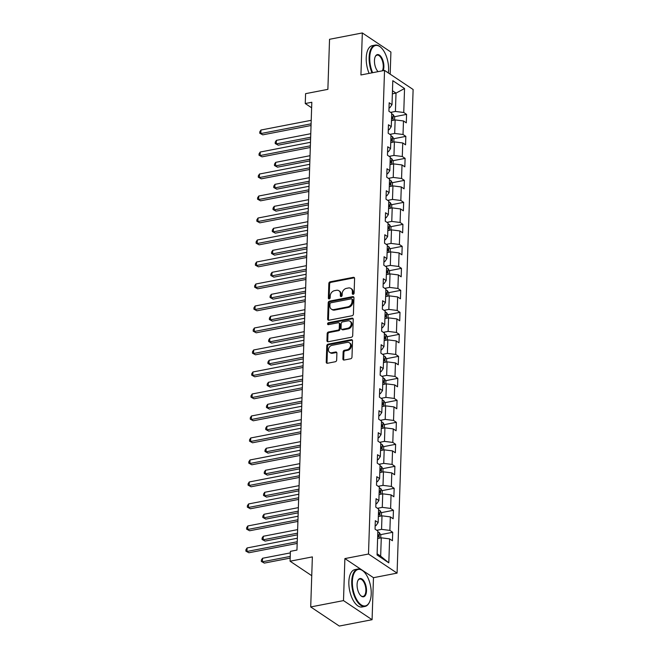 <?xml version="1.0" encoding="UTF-8"?>
<svg xmlns="http://www.w3.org/2000/svg" width="659" height="659" viewBox="0 0 659 659"><rect width="100%" height="100%" fill="white"/><g stroke="black" fill="none" stroke-linecap="round" stroke-linejoin="round"><path stroke-width="0.99" d="M353.166 294.309A1.046 0.832 -56.3 0 0 354.105 293.173L354.591 278.469A1.491 1.186 -56.3 0 0 353.348 277.332L330.175 281.813A1.491 1.186 -56.3 0 0 328.849 283.444L328.355 298.156A1.046 0.832 -56.3 0 0 330.159 297.802L330.225 295.899A4.786 3.789 -56.3 0 1 334.492 290.677L336.419 290.298A4.786 3.789 -56.3 0 1 338.932 290.751A4.786 3.789 -56.3 0 1 340.39 293.93L340.332 295.833A1.046 0.832 -56.3 0 0 342.128 295.487L342.194 293.584A4.786 3.789 -56.3 0 1 346.461 288.362L348.389 287.983A4.786 3.789 -56.3 0 1 350.901 288.436A4.786 3.789 -56.3 0 1 352.367 291.616L352.301 293.519A1.046 0.832 -56.3 0 0 353.166 294.309M342.902 358.9A1.491 1.186 -56.3 0 0 344.146 360.036L350.646 358.776A1.491 1.186 -56.3 0 0 351.98 357.145L352.524 340.81A1.491 1.186 -56.3 0 0 351.28 339.682L328.108 344.163A1.491 1.186 -56.3 0 0 326.773 345.794L326.238 362.129A1.491 1.186 -56.3 0 0 327.474 363.266L335.332 361.742A1.491 1.186 -56.3 0 0 336.658 360.111L336.897 353.117A1.491 1.186 -56.3 0 0 335.653 351.988L331.757 352.738A3.995 3.171 -56.3 0 1 329.657 352.359A3.995 3.171 -56.3 0 1 328.668 348.454A3.995 3.171 -56.3 0 1 332.004 345.332L347.26 342.383A3.995 3.171 -56.3 0 1 349.361 342.762A3.995 3.171 -56.3 0 1 350.349 346.667A3.995 3.171 -56.3 0 1 347.013 349.789L344.468 350.275A1.491 1.186 -56.3 0 0 343.133 351.914L342.902 358.9L343.677 359.419A1.491 1.186 -56.3 0 0 343.817 360.053M390.177 74.162L390.911 52.053L362.326 32.95L329.541 39.293L327.877 89.352L305.587 93.66L305.257 103.537L311.814 102.26L296.954 550.076L290.397 551.344L290.075 561.213L311.74 575.694M343.496 600.604L372.08 619.707L373.472 577.688L344.888 558.585L343.496 600.604L310.71 606.947L312.366 556.896L290.075 561.213M344.888 558.585L368.496 554.021L384.535 70.398L413.119 89.5L397.08 573.116L368.496 554.021M362.326 32.95L360.926 74.969L384.535 70.398M352.079 315.735A1.491 1.186 -56.3 0 0 353.405 314.104L353.949 297.769A1.491 1.186 -56.3 0 0 352.705 296.641L329.541 301.122A1.491 1.186 -56.3 0 0 328.207 302.753L327.663 319.088A1.491 1.186 -56.3 0 0 328.907 320.216L352.079 315.735M353.232 319.294L352.697 335.62A1.491 1.186 -56.3 0 1 351.362 337.26L328.19 341.741A1.491 1.186 -56.3 0 1 326.946 340.604L327.177 333.619A1.491 1.186 -56.3 0 1 328.512 331.988L337.91 330.167A1.491 1.186 -56.3 0 0 339.245 328.536L339.401 323.898A1.491 1.186 -56.3 0 0 338.158 322.762L328.371 324.656A1.046 0.832 -56.3 0 1 328.437 322.721L351.997 318.157A1.491 1.186 -56.3 0 1 353.232 319.294M372.08 619.707L339.294 626.05L310.71 606.947M392.706 532.299L389.889 530.413L390.334 516.878L393.151 518.757L393.439 510.297L390.614 508.419L391.067 494.876L393.884 496.762L394.164 488.303L391.347 486.416L391.792 472.882L394.617 474.768L394.898 466.308L392.072 464.422L392.525 450.888L395.342 452.774L395.622 444.314L392.805 442.428L393.25 428.894L396.075 430.78L396.356 422.32L393.538 420.434L393.983 406.9L396.8 408.778L397.08 400.318L394.263 398.44L394.716 384.905L397.534 386.784L397.814 378.324L394.996 376.446L395.441 362.903L398.267 364.789L398.547 356.33L395.721 354.443L396.174 340.909L398.992 342.795L399.272 334.335L396.454 332.449L396.899 318.915L399.725 320.801L400.005 312.341L397.179 310.455L397.632 296.921L400.45 298.807L400.73 290.347L397.912 288.461L398.365 274.927L401.183 276.805L401.463 268.345L398.646 266.467L399.09 252.924L401.908 254.811L402.188 246.351L399.37 244.464L399.824 230.93L402.641 232.816L402.921 224.357L400.104 222.47L400.548 208.936L403.374 210.822L403.654 202.362L400.829 200.476L401.282 186.942L404.099 188.828L404.379 180.368L401.562 178.482L402.006 164.948L404.832 166.826L405.112 158.366L402.287 156.488L402.74 142.954L405.557 144.832L405.837 136.372L403.02 134.494L403.473 120.951L406.29 122.838L406.57 114.378L403.753 112.491L404.544 88.528L392.805 80.678L392.006 104.649L389.189 102.763L388.909 111.223L391.726 113.109L391.281 126.643L388.456 124.757L388.176 133.217L390.993 135.103L390.548 148.637L387.731 146.759L387.451 155.211L390.268 157.097L389.815 170.632L386.998 168.753L386.718 177.213L389.535 179.091L389.09 192.634L386.273 190.748L385.985 199.207L388.81 201.094L388.357 214.628L385.54 212.742L385.26 221.202L388.077 223.088L387.632 236.622L384.807 234.736L384.526 243.196L387.352 245.082L386.899 258.616L384.082 256.73L383.802 265.19L386.619 267.076L386.166 280.61L383.349 278.732L383.068 287.192L385.886 289.07L385.441 302.605L382.624 300.726L382.344 309.186L385.161 311.064L384.708 324.607L381.891 322.721L381.61 331.18L384.428 333.067L383.983 346.601L381.157 344.715L380.877 353.175L383.703 355.061L383.25 368.595L380.432 366.709L380.152 375.169L382.97 377.055L382.525 390.589L379.699 388.703L379.419 397.163L382.245 399.049L381.792 412.583L378.974 410.705L378.694 419.165L381.512 421.043L381.059 434.586L378.241 432.699L377.961 441.159L380.778 443.046L380.334 456.58L377.516 454.694L377.228 463.153L380.054 465.04L379.6 478.574L376.783 476.688L376.503 485.148L379.32 487.034L378.876 500.568L376.05 498.682L375.77 507.142L378.596 509.028L378.142 522.562L375.325 520.684L375.045 529.144L377.862 531.022L377.072 554.993L388.81 562.844L389.609 538.873L392.426 540.759L392.706 532.299L380.581 534.638M378.34 516.532L381.998 515.824L381.553 529.358L376.759 530.289M375.152 525.808L375.984 525.643L378.142 522.562M381.553 529.358L389.889 530.413M381.998 515.824L390.334 516.878M379.073 494.538L382.731 493.83L382.278 507.364L377.492 508.295M375.885 503.814L376.717 503.649L378.876 500.568M382.278 507.364L390.614 508.419M382.731 493.83L391.067 494.876M379.806 472.544L383.456 471.836L383.011 485.37L378.217 486.301M376.61 481.811L377.45 481.655L379.6 478.574M383.011 485.37L391.347 486.416M383.456 471.836L391.792 472.882M380.531 450.55L384.189 449.842L383.736 463.376L378.95 464.298M377.343 459.817L378.175 459.661L380.334 456.58M383.736 463.376L392.072 464.422M384.189 449.842L392.525 450.888M381.264 428.548L384.922 427.839L384.469 441.382L379.683 442.304M378.068 437.823L378.909 437.658L381.059 434.586M384.469 441.382L392.805 442.428M384.922 427.839L393.25 428.894M381.989 406.554L385.647 405.845L385.202 419.379L380.408 420.31M378.801 415.829L379.633 415.664L381.792 412.583M385.202 419.379L393.538 420.434M385.647 405.845L393.983 406.9M382.722 384.559L386.38 383.851L385.927 397.385L381.141 398.316M379.535 393.835L380.367 393.67L382.525 390.589M385.927 397.385L394.263 398.44M386.38 383.851L394.716 384.905M383.447 362.565L387.105 361.857L386.66 375.391L381.866 376.322M380.259 371.841L381.091 371.676L383.25 368.595M386.66 375.391L394.996 376.446M387.105 361.857L395.441 362.903M384.181 340.571L387.838 339.863L387.385 353.397L382.599 354.32M380.993 349.838L381.825 349.682L383.983 346.601M387.385 353.397L395.721 354.443M387.838 339.863L396.174 340.909M384.914 318.569L388.563 317.869L388.118 331.403L383.324 332.325M381.718 327.844L382.558 327.688L384.708 324.607M388.118 331.403L396.454 332.449M388.563 317.869L396.899 318.915M385.639 296.575L389.296 295.866L388.843 309.409L384.057 310.331M382.451 305.85L383.283 305.685L385.441 302.605M388.843 309.409L397.179 310.455M389.296 295.866L397.632 296.921M386.372 274.581L390.029 273.872L389.576 287.406L384.79 288.337M383.184 283.856L384.016 283.691L386.166 280.61M389.576 287.406L397.912 288.461M390.029 273.872L398.365 274.927M387.097 252.586L390.754 251.878L390.309 265.412L385.515 266.343M383.909 261.862L384.741 261.697L386.899 258.616M390.309 265.412L398.646 266.467M390.754 251.878L399.09 252.924M387.83 230.592L391.487 229.884L391.034 243.418L386.248 244.349M384.642 239.86L385.474 239.703L387.632 236.622M391.034 243.418L399.37 244.464M391.487 229.884L399.824 230.93M388.563 208.598L392.212 207.89L391.767 221.424L386.973 222.347M385.367 217.865L386.207 217.709L388.357 214.628M391.767 221.424L400.104 222.47M392.212 207.89L400.548 208.936M389.288 186.596L392.945 185.887L392.492 199.43L387.706 200.352M386.1 195.871L386.932 195.707L389.09 192.634M392.492 199.43L400.829 200.476M392.945 185.887L401.282 186.942M390.021 164.602L393.67 163.893L393.225 177.428L388.439 178.358M386.825 173.877L387.665 173.712L389.815 170.632M393.225 177.428L401.562 178.482M393.67 163.893L402.006 164.948M390.746 142.608L394.403 141.899L393.958 155.433L389.164 156.364M387.558 151.883L388.39 151.718L390.548 148.637M393.958 155.433L402.287 156.488M394.403 141.899L402.74 142.954M391.479 120.613L395.136 119.905L394.683 133.439L389.897 134.37M388.291 129.889L389.123 129.724L391.281 126.643M394.683 133.439L403.02 134.494M395.136 119.905L403.473 120.951M392.369 93.825L396.018 93.117L395.416 111.445L390.622 112.368M389.016 107.887L389.848 107.73L392.006 104.649M395.416 111.445L403.753 112.491M392.467 90.744L396.018 93.117L404.544 88.528M373.472 577.688L397.08 573.116M305.257 103.537L311.633 107.796M377.105 553.774L380.663 556.155L381.273 537.818L377.615 538.527M380.663 556.155L388.81 562.844M381.273 537.818L389.609 538.873M394.444 116.725L406.57 114.378M393.72 138.72L405.837 136.372M392.986 160.714L405.112 158.366M392.253 182.708L404.379 180.368M391.528 204.71L403.654 202.362M390.795 226.704L402.921 224.357M390.07 248.698L402.188 246.351M389.337 270.692L401.463 268.345M388.612 292.687L400.73 290.347M387.879 314.689L400.005 312.341M387.146 336.683L399.272 334.335M386.421 358.677L398.547 356.33M385.688 380.671L397.814 378.324M384.963 402.665L397.08 400.318M384.23 424.66L396.356 422.32M383.497 446.662L395.622 444.314M382.772 468.656L394.898 466.308M382.039 490.65L394.164 488.303M381.314 512.644L393.439 510.297M353.109 294.326A1.046 0.832 -56.3 0 1 353.076 294.038L353.133 292.135A4.786 3.789 -56.3 0 0 351.675 288.955L350.901 288.436M338.932 290.751L339.706 291.27A4.786 3.789 -56.3 0 1 341.164 294.449L341.098 296.352A1.046 0.832 -56.3 0 0 341.131 296.641M354.451 277.826A1.491 1.186 -56.3 0 0 354.122 277.843L330.95 282.332A1.491 1.186 -56.3 0 0 329.615 283.963L329.129 298.667A1.046 0.832 -56.3 0 0 329.162 298.955M353.817 297.135A1.491 1.186 -56.3 0 0 353.479 297.151L330.307 301.641A1.491 1.186 -56.3 0 0 328.981 303.272L328.437 319.599A1.491 1.186 -56.3 0 0 328.569 320.241M352.095 299.639A1.046 0.832 -56.3 0 0 351.231 298.848L330.892 302.786A1.046 0.832 -56.3 0 0 329.953 303.931L329.887 305.933A4.786 3.789 -56.3 0 0 331.353 309.112A4.786 3.789 -56.3 0 0 333.866 309.565L347.763 306.88A4.786 3.789 -56.3 0 0 352.03 301.649L352.095 299.639L352.87 300.158A1.046 0.832 -56.3 0 0 352.549 299.466L351.774 298.947M331.353 309.112L332.128 309.631A4.786 3.789 -56.3 0 0 334.632 310.084L333.866 309.565M352.87 300.158L352.804 302.168A4.786 3.789 -56.3 0 1 348.537 307.391L334.632 310.084M338.94 322.902L339.714 323.421A1.491 1.186 -56.3 0 1 340.168 324.409L340.019 329.047A1.491 1.186 -56.3 0 1 338.685 330.678L329.286 332.498A1.491 1.186 -56.3 0 0 327.951 334.129L327.721 341.123A1.491 1.186 -56.3 0 0 327.861 341.757M353.1 318.659A1.491 1.186 -56.3 0 0 352.771 318.676L329.212 323.231A1.046 0.832 -56.3 0 0 328.314 324.665M347.664 328.281A3.995 3.171 -56.3 0 0 351 325.159A3.995 3.171 -56.3 0 0 350.003 321.254A3.995 3.171 -56.3 0 0 347.911 320.875L342.532 321.913A1.491 1.186 -56.3 0 0 341.197 323.544L341.049 328.182A1.491 1.186 -56.3 0 0 342.285 329.319L347.664 328.281L348.438 328.792A3.995 3.171 -56.3 0 0 351.774 325.67A3.995 3.171 -56.3 0 0 350.777 321.765L350.003 321.254M341.502 329.179L342.276 329.689A1.491 1.186 -56.3 0 0 343.059 329.838L342.285 329.319M348.438 328.792L343.059 329.838M349.361 342.762L350.127 343.273A3.995 3.171 -56.3 0 1 351.123 347.178A3.995 3.171 -56.3 0 1 347.787 350.3L345.242 350.794A1.491 1.186 -56.3 0 0 343.907 352.425L343.677 359.419M329.657 352.359L330.431 352.878A3.995 3.171 -56.3 0 0 332.531 353.257L331.757 352.738M336.757 352.483A1.491 1.186 -56.3 0 0 336.428 352.499L332.531 353.257M352.384 340.176A1.491 1.186 -56.3 0 0 352.054 340.192L328.882 344.682A1.491 1.186 -56.3 0 0 327.548 346.313L327.004 362.639A1.491 1.186 -56.3 0 0 327.144 363.282M394.568 120.012L394.667 117.088L393.168 114.641A4.036 1.516 -178.1 0 0 391.693 114.073M310.768 133.703L276.401 140.359L276.286 143.884L278.213 145.169L310.595 138.901M391.553 118.439A4.036 1.516 1.9 0 1 392.286 118.661L392.336 116.964A4.036 1.516 -178.1 0 0 391.603 116.75M278.213 145.169L275.198 143.538L276.286 143.884L310.653 137.229M275.198 143.538L275.24 142.13L276.401 140.359M311.097 123.826L260.832 133.555L260.948 130.029L311.213 120.309M311.04 125.507L262.768 134.848L259.745 133.217L259.794 131.808L260.948 130.029M262.768 134.848L259.745 133.217M388.349 72.943A18.576 8.921 79 0 0 388.596 70.019A18.576 8.921 79 0 0 381.009 47.53A18.576 8.921 79 0 0 369.748 57.424A18.576 8.921 79 0 0 372.615 72.704M371.981 72.828A19.037 9.135 -101 0 1 369.122 57.341A19.037 9.135 -101 0 1 375.16 45.109A19.037 9.135 -101 0 1 380.663 47.209A19.037 9.135 -101 0 1 380.836 47.374M378.077 71.65L378.077 71.65A9.292 4.456 -101 0 1 374.46 60.57A9.292 4.456 -101 0 1 375.292 56.55A9.292 4.456 -101 0 1 380.721 56.295A9.292 4.456 -101 0 1 383.884 66.872A9.292 4.456 -101 0 1 383.143 70.67M382.352 70.818A8.831 4.242 79 0 0 383.258 66.79A8.831 4.242 79 0 0 377.096 55.125A8.831 4.242 79 0 0 375.193 56.773M369.098 73.388A19.037 9.135 -101 0 1 366.231 57.901A19.037 9.135 -101 0 1 372.277 45.669L375.16 45.109M371.215 593.965A18.576 8.921 79 0 0 363.628 571.477A18.576 8.921 79 0 0 352.367 581.37A18.576 8.921 79 0 0 358.685 602.524A18.576 8.921 79 0 0 369.534 602.005A18.576 8.921 79 0 0 371.215 593.965M369.435 602.211A19.037 9.135 -101 0 1 369.337 602.433A19.037 9.135 -101 0 1 365.012 606.428A19.037 9.135 -101 0 1 351.741 581.287A19.037 9.135 -101 0 1 357.779 569.055A19.037 9.135 -101 0 1 363.282 571.155A19.037 9.135 -101 0 1 363.455 571.32M366.503 590.818A9.292 4.456 -101 0 1 360.868 595.761A9.292 4.456 -101 0 1 357.079 584.517A9.292 4.456 -101 0 1 357.911 580.497A9.292 4.456 -101 0 1 363.34 580.241A9.292 4.456 -101 0 1 366.503 590.818M360.695 595.596A8.831 4.242 79 0 0 363.076 596.411A8.831 4.242 79 0 0 365.877 590.736A8.831 4.242 79 0 0 359.715 579.072A8.831 4.242 79 0 0 357.812 580.719M365.012 606.428L362.129 606.988A19.037 9.135 -101 0 1 348.85 581.848A19.037 9.135 -101 0 1 354.896 569.615L357.779 569.055M393.843 142.006L393.934 139.082L392.443 136.635A4.036 1.516 -178.1 0 0 390.968 136.067M310.043 155.697L275.676 162.353L275.553 165.879L277.488 167.164L309.87 160.903M390.82 140.433A4.036 1.516 1.9 0 1 391.553 140.655L391.611 138.958A4.036 1.516 -178.1 0 0 390.878 138.744M277.488 167.164L274.465 165.533L275.553 165.879L309.919 159.223M274.465 165.533L274.515 164.124L275.676 162.353M393.11 164.009L393.209 161.076L391.71 158.638A4.036 1.516 -178.1 0 0 390.235 158.061M309.31 177.699L274.943 184.347L274.828 187.873L276.755 189.166L309.137 182.897M390.087 162.435A4.036 1.516 1.9 0 1 390.82 162.649L390.878 160.961A4.036 1.516 -178.1 0 0 390.144 160.738M276.755 189.166L273.732 187.535L274.828 187.873L309.195 181.225M273.732 187.535L273.782 186.118L274.943 184.347M310.364 145.828L260.107 155.549L260.223 152.031L310.488 142.303M310.315 147.501L262.035 156.842L259.012 155.211L259.061 153.802L260.223 152.031M262.035 156.842L259.012 155.211M309.639 167.823L259.374 177.551L259.489 174.025L309.755 164.297M309.582 169.495L261.31 178.836L258.287 177.205L258.328 175.796L259.489 174.025M261.31 178.836L258.287 177.205M392.385 186.003L392.476 183.07L390.976 180.632A4.036 1.516 -178.1 0 0 389.502 180.055M308.577 199.693L274.21 206.341L274.095 209.867L276.03 211.16L308.412 204.891M389.362 184.429A4.036 1.516 1.9 0 1 390.095 184.644L390.153 182.955A4.036 1.516 -178.1 0 0 389.42 182.732M276.03 211.16L273.007 209.529L274.095 209.867L308.461 203.219M273.007 209.529L273.048 208.12L274.21 206.341M391.652 207.997L391.751 205.064L390.252 202.626A4.036 1.516 -178.1 0 0 388.777 202.049M307.852 221.688L273.485 228.335L273.37 231.861L275.297 233.154L307.679 226.885M388.629 206.424A4.036 1.516 1.9 0 1 389.362 206.638L389.42 204.949A4.036 1.516 -178.1 0 0 388.686 204.735M275.297 233.154L272.274 231.523L273.37 231.861L307.737 225.213M272.274 231.523L272.324 230.115L273.485 228.335M390.919 229.991L391.018 227.067L389.518 224.62A4.036 1.516 -178.1 0 0 388.044 224.044M307.119 243.682L272.752 250.338L272.637 253.855L274.564 255.148L306.946 248.88M387.904 228.418A4.036 1.516 1.9 0 1 388.637 228.64L388.686 226.943A4.036 1.516 -178.1 0 0 387.962 226.729M274.564 255.148L271.549 253.517L272.637 253.855L307.003 247.207M271.549 253.517L271.59 252.109L272.752 250.338M308.906 189.817L258.641 199.545L258.765 196.02L309.022 186.291M308.849 191.489L260.577 200.83L257.554 199.199L257.603 197.791L258.765 196.02M260.577 200.83L257.554 199.199M308.181 211.811L257.916 221.539L258.031 218.014L308.297 208.285M308.124 213.491L259.844 222.833L256.829 221.202L256.87 219.785L258.031 218.014M259.844 222.833L256.829 221.202M307.448 233.805L257.183 243.533L257.307 240.008L307.564 230.279M307.391 235.485L259.119 244.827L256.096 243.196L256.145 241.787L257.307 240.008M259.119 244.827L256.096 243.196M306.715 255.807L256.458 265.528L256.573 262.002L306.839 252.282M306.666 257.48L258.386 266.821L255.362 265.19L255.412 263.781L256.573 262.002M258.386 266.821L255.362 265.19M305.99 277.801L255.725 287.53L255.84 284.004L306.106 274.276M305.933 279.474L257.661 288.815L254.638 287.184L254.679 285.775L255.84 284.004M257.661 288.815L254.638 287.184M305.257 299.796L255 309.524L255.115 305.998L305.381 296.27M305.208 301.468L256.928 310.809L253.904 309.178L253.954 307.769L255.115 305.998M256.928 310.809L253.904 309.178M304.532 321.79L254.267 331.518L254.382 327.993L304.647 318.264M304.474 323.462L256.194 332.811L253.18 331.18L253.221 329.764L254.382 327.993M256.194 332.811L253.18 331.18M303.799 343.784L253.534 353.512L253.657 349.987L303.914 340.258M303.741 345.464L255.47 354.806L252.446 353.175L252.496 351.766L253.657 349.987M255.47 354.806L252.446 353.175M303.074 365.778L252.809 375.506L252.924 371.981L303.189 362.261M303.016 367.458L254.736 376.8L251.713 375.169L251.763 373.76L252.924 371.981M254.736 376.8L251.713 375.169M302.341 387.78L252.076 397.501L252.191 393.983L302.456 384.255M302.283 389.453L254.012 398.794L250.988 397.163L251.038 395.754L252.191 393.983M254.012 398.794L250.988 397.163M301.608 409.774L251.351 419.503L251.466 415.977L301.731 406.249M301.558 411.447L253.278 420.788L250.255 419.157L250.305 417.748L251.466 415.977M253.278 420.788L250.255 419.157M300.883 431.769L250.618 441.497L250.733 437.971L300.998 428.243M300.825 433.441L252.554 442.782L249.53 441.151L249.572 439.742L250.733 437.971M252.554 442.782L249.53 441.151M300.15 453.763L249.893 463.491L250.008 459.966L300.265 450.237M300.1 455.443L251.82 464.784L248.797 463.153L248.847 461.737L250.008 459.966M251.82 464.784L248.797 463.153M299.425 475.757L249.16 485.485L249.275 481.96L299.54 472.231M299.367 477.437L251.087 486.779L248.072 485.148L248.113 483.739L249.275 481.96M251.087 486.779L248.072 485.148M390.194 251.985L390.293 249.061L388.794 246.614A4.036 1.516 -178.1 0 0 387.319 246.046M306.394 265.676L272.027 272.332L271.903 275.857L273.839 277.142L306.221 270.882M387.171 250.412A4.036 1.516 1.9 0 1 387.904 250.634L387.962 248.937A4.036 1.516 -178.1 0 0 387.228 248.723M273.839 277.142L270.816 275.511L271.903 275.857L306.278 269.202M270.816 275.511L270.865 274.103L272.027 272.332M389.461 273.979L389.56 271.055L388.06 268.617A4.036 1.516 -178.1 0 0 386.586 268.04M305.661 287.67L271.294 294.326L271.178 297.852L273.106 299.137L305.488 292.876M386.446 272.406A4.036 1.516 1.9 0 1 387.171 272.628L387.228 270.94A4.036 1.516 -178.1 0 0 386.495 270.717M273.106 299.137L270.083 297.506L271.178 297.852L305.545 291.196M270.083 297.506L270.132 296.097L271.294 294.326M388.736 295.982L388.826 293.049L387.327 290.611A4.036 1.516 -178.1 0 0 385.861 290.034M304.936 309.672L270.561 316.32L270.445 319.846L272.381 321.139L304.763 314.87M385.713 294.408A4.036 1.516 1.9 0 1 386.446 294.622L386.503 292.934A4.036 1.516 -178.1 0 0 385.77 292.711M272.381 321.139L269.358 319.508L270.445 319.846L304.812 313.198M269.358 319.508L269.407 318.091L270.561 316.32M388.003 317.976L388.102 315.043L386.602 312.605A4.036 1.516 -178.1 0 0 385.128 312.028M304.203 331.666L269.836 338.314L269.72 341.84L271.648 343.133L304.03 336.864M384.98 316.402A4.036 1.516 1.9 0 1 385.713 316.617L385.77 314.928A4.036 1.516 -178.1 0 0 385.037 314.705M271.648 343.133L268.625 341.502L269.72 341.84L304.087 335.192M268.625 341.502L268.674 340.093L269.836 338.314M387.27 339.97L387.368 337.046L385.869 334.599A4.036 1.516 -178.1 0 0 384.395 334.022M303.469 353.661L269.103 360.308L268.987 363.834L270.923 365.127L303.297 358.858M384.255 338.397A4.036 1.516 1.9 0 1 384.988 338.611L385.045 336.922A4.036 1.516 -178.1 0 0 384.312 336.708M270.923 365.127L267.9 363.496L268.987 363.834L303.354 357.186M267.9 363.496L267.941 362.088L269.103 360.308M386.545 361.964L386.644 359.04L385.144 356.593A4.036 1.516 -178.1 0 0 383.67 356.025M302.745 375.655L268.378 382.311L268.262 385.836L270.19 387.121L302.572 380.853M383.522 360.391A4.036 1.516 1.9 0 1 384.255 360.613L384.312 358.916A4.036 1.516 -178.1 0 0 383.579 358.702M270.19 387.121L267.167 385.49L268.262 385.836L302.629 379.18M267.167 385.49L267.216 384.082L268.378 382.311M385.812 383.958L385.91 381.034L384.411 378.587A4.036 1.516 -178.1 0 0 382.937 378.019M302.011 397.649L267.645 404.305L267.529 407.83L269.457 409.115L301.838 402.855M382.797 382.385A4.036 1.516 1.9 0 1 383.53 382.607L383.579 380.91A4.036 1.516 -178.1 0 0 382.846 380.696M269.457 409.115L266.442 407.484L267.529 407.83L301.896 401.174M266.442 407.484L266.483 406.076L267.645 404.305M385.087 405.96L385.185 403.028L383.686 400.59A4.036 1.516 -178.1 0 0 382.212 400.013M301.287 419.651L266.92 426.299L266.796 429.825L268.732 431.118L301.114 424.849M382.063 404.387A4.036 1.516 1.9 0 1 382.797 404.601L382.854 402.913A4.036 1.516 -178.1 0 0 382.121 402.69M268.732 431.118L265.709 429.487L266.796 429.825L301.163 423.169M265.709 429.487L265.758 428.07L266.92 426.299M384.354 427.955L384.452 425.022L382.953 422.584A4.036 1.516 -178.1 0 0 381.479 422.007M300.553 441.645L266.187 448.293L266.071 451.819L267.999 453.112L300.38 446.843M381.33 426.381A4.036 1.516 1.9 0 1 382.063 426.595L382.121 424.907A4.036 1.516 -178.1 0 0 381.388 424.684M267.999 453.112L264.976 451.481L266.071 451.819L300.438 445.171M264.976 451.481L265.025 450.072L266.187 448.293M383.629 449.949L383.719 447.016L382.22 444.578A4.036 1.516 -178.1 0 0 380.754 444.001M299.829 463.639L265.453 470.287L265.338 473.813L267.274 475.106L299.656 468.837M380.605 448.375A4.036 1.516 1.9 0 1 381.339 448.59L381.396 446.901A4.036 1.516 -178.1 0 0 380.663 446.687M267.274 475.106L264.251 473.475L265.338 473.813L299.705 467.165M264.251 473.475L264.3 472.066L265.453 470.287M382.895 471.943L382.994 469.019L381.495 466.572A4.036 1.516 -178.1 0 0 380.021 465.995M299.095 485.634L264.729 492.289L264.613 495.807L266.541 497.1L298.922 490.831M379.872 470.369A4.036 1.516 1.9 0 1 380.605 470.592L380.663 468.895A4.036 1.516 -178.1 0 0 379.93 468.681M266.541 497.1L263.518 495.469L264.613 495.807L298.98 489.159M263.518 495.469L263.567 494.061L264.729 492.289M382.162 493.937L382.261 491.013L380.762 488.566A4.036 1.516 -178.1 0 0 379.287 487.998M298.362 507.628L263.995 514.284L263.88 517.809L265.816 519.094L298.189 512.834M379.147 492.364A4.036 1.516 1.9 0 1 379.881 492.586L379.938 490.889A4.036 1.516 -178.1 0 0 379.205 490.675M265.816 519.094L262.793 517.463L263.88 517.809L298.247 511.153M262.793 517.463L262.834 516.055L263.995 514.284M298.692 497.759L248.427 507.479L248.55 503.954L298.807 494.234M298.634 499.431L250.362 508.773L247.339 507.142L247.389 505.733L248.55 503.954M250.362 508.773L247.339 507.142M381.437 515.931L381.536 513.007L380.037 510.568A4.036 1.516 -178.1 0 0 378.563 509.992M297.637 529.622L263.271 536.278L263.147 539.803L265.083 541.088L297.464 534.828M378.414 514.358A4.036 1.516 1.9 0 1 379.147 514.58L379.205 512.891A4.036 1.516 -178.1 0 0 378.472 512.669M265.083 541.088L262.06 539.457L263.147 539.803L297.522 533.147M262.06 539.457L262.109 538.049L263.271 536.278M297.967 519.753L247.702 529.482L247.817 525.956L298.082 516.228M297.909 521.426L249.629 530.767L246.606 529.136L246.655 527.727L247.817 525.956M249.629 530.767L246.606 529.136M380.704 537.933L380.803 535.001L379.304 532.563A4.036 1.516 -178.1 0 0 377.829 531.986M290.347 552.893L262.537 558.272L262.422 561.798L264.35 563.091L290.174 558.091M377.689 536.36A4.036 1.516 1.9 0 1 378.423 536.574L378.472 534.886A4.036 1.516 -178.1 0 0 377.739 534.663M264.35 563.091L261.335 561.46L262.422 561.798L290.232 556.418M261.335 561.46L261.376 560.043L262.537 558.272M297.234 541.747L246.968 551.476L247.084 547.95L297.349 538.222M297.176 543.42L248.904 552.761L245.881 551.13L245.931 549.721L247.084 547.95M248.904 552.761L245.881 551.13M353.133 292.135L352.367 291.616M341.098 296.352L340.332 295.833M341.164 294.449L340.39 293.93M329.129 298.667L328.355 298.156M329.615 283.963L328.849 283.444M330.95 282.332L330.175 281.813M354.122 277.843L353.348 277.332M353.076 294.038L352.301 293.519M328.437 319.599L327.663 319.088M328.981 303.272L328.207 302.753M330.307 301.641L329.541 301.122M353.479 297.151L352.705 296.641M348.537 307.391L347.763 306.88M352.804 302.168L352.03 301.649M327.721 341.123L326.946 340.604M327.951 334.129L327.177 333.619M329.286 332.498L328.512 331.988M338.685 330.678L337.91 330.167M340.019 329.047L339.245 328.536M340.168 324.409L339.401 323.898M329.212 323.231L328.437 322.721M352.771 318.676L351.997 318.157M343.907 352.425L343.133 351.914M345.242 350.794L344.468 350.275M347.787 350.3L347.013 349.789M336.428 352.499L335.653 351.988M327.004 362.639L326.238 362.129M327.548 346.313L326.773 345.794M328.882 344.682L328.108 344.163M352.054 340.192L351.28 339.682M393.019 120.317L393.209 114.707M391.594 117.113L392.336 116.964M392.294 142.311L392.476 136.701M390.861 139.107L391.611 138.958M391.561 164.305L391.751 158.695M390.136 161.101L390.878 160.961M390.828 186.299L391.018 180.69M389.403 183.095L390.153 182.955M390.103 208.293L390.285 202.684M388.678 205.089L389.42 204.949M389.37 230.288L389.56 224.686M387.945 227.091L388.686 226.943M388.645 252.29L388.826 246.68M387.212 249.086L387.962 248.937M387.912 274.284L388.102 268.674M386.487 271.08L387.228 270.94M387.179 296.278L387.368 290.668M385.754 293.074L386.503 292.934M386.454 318.272L386.644 312.663M385.029 315.068L385.77 314.928M385.721 340.266L385.91 334.657M384.296 337.07L385.045 336.922M384.996 362.269L385.177 356.659M383.571 359.064L384.312 358.916M384.263 384.263L384.452 378.653M382.838 381.059L383.579 380.91M383.538 406.257L383.719 400.647M382.105 403.053L382.854 402.913M382.805 428.251L382.994 422.641M381.38 425.047L382.121 424.907M382.072 450.245L382.261 444.636M380.647 447.041L381.396 446.901M381.347 472.239L381.528 466.638M379.922 469.043L380.663 468.895M380.614 494.242L380.803 488.632M379.189 491.037L379.938 490.889M379.889 516.236L380.07 510.626M378.464 513.031L379.205 512.891M379.156 538.23L379.345 532.62M377.731 535.026L378.472 534.886M369.534 602.005L369.337 602.433"/></g></svg>
